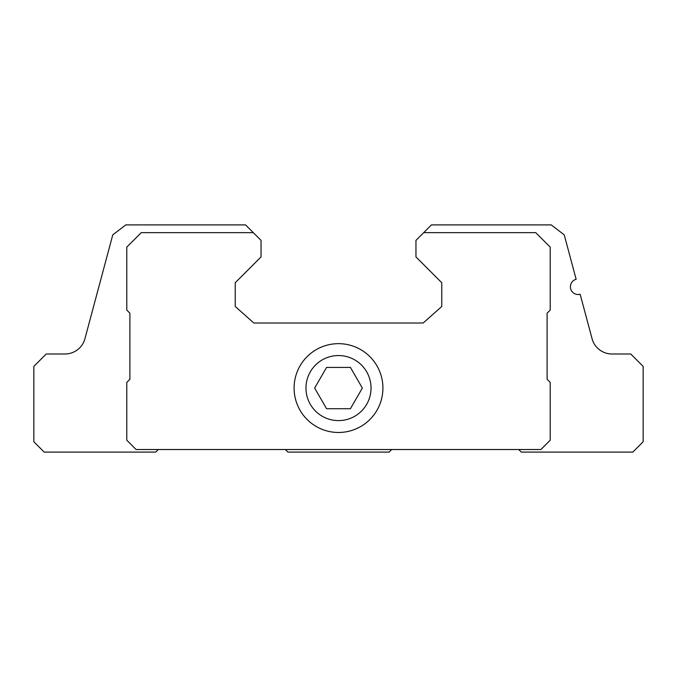 <?xml version="1.0" encoding="UTF-8"?>
<svg xmlns="http://www.w3.org/2000/svg" width="677" height="677" viewBox="0 0 677 677"><rect width="100%" height="100%" fill="white"/><g stroke="black" fill="none" stroke-linecap="round" stroke-linejoin="round"><path stroke-width="1.02" d="M326.576 408.722L350.424 408.722L362.347 388.073L350.424 367.416L326.576 367.416L314.653 388.073L326.576 408.722M305.97 388.073A32.53 32.53 0 0 0 354.765 416.245A32.53 32.53 0 0 0 354.765 359.902A32.53 32.53 0 0 0 305.97 388.073M518.709 449.52L521.29 452.101L632.826 452.101L643.15 441.768L643.15 366.384L630.761 353.995L612 353.995A20.657 20.657 0 0 1 592.053 338.686L580.147 294.258A7.743 7.743 0 0 1 570.669 288.783A7.743 7.743 0 0 1 576.144 279.296L564.237 234.877L551.239 224.899L431.444 224.899L415.957 240.394L415.957 256.913L441.768 282.732L441.768 306.486L423.184 323.005L253.816 323.005L235.232 306.486L235.232 282.732L261.043 256.913L261.043 240.394L245.556 224.899L125.761 224.899L112.763 234.877L84.947 338.686A20.657 20.657 0 0 1 65 353.995L46.239 353.995L33.85 366.384L33.85 441.768L44.174 452.101L155.71 452.101L158.291 449.52M285.313 449.52L287.894 452.101L389.106 452.101L391.687 449.52M253.3 232.651L141.256 232.651L126.794 247.105L126.794 310.1L129.891 313.197L129.891 379.289L126.794 382.387L126.794 440.219L136.085 449.52L540.915 449.52L550.206 440.219L550.206 382.387L547.109 379.289L547.109 313.197L550.206 310.1L550.206 247.105L535.744 232.651L423.7 232.651M294.097 388.073A44.403 44.403 0 0 0 360.706 426.527A44.403 44.403 0 0 0 360.706 349.611A44.403 44.403 0 0 0 294.097 388.073"/></g></svg>
